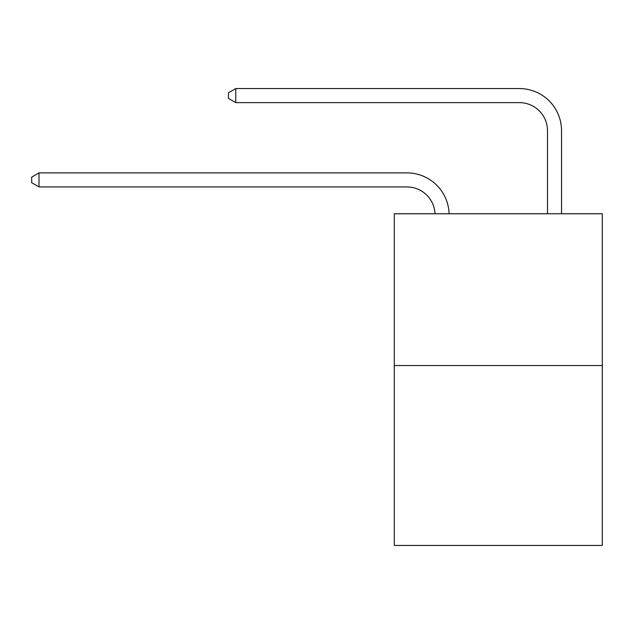 <?xml version="1.0" encoding="UTF-8"?>
<svg xmlns="http://www.w3.org/2000/svg" width="634" height="634" viewBox="0 0 634 634"><rect width="100%" height="100%" fill="white"/><g stroke="black" fill="none" stroke-linecap="round" stroke-linejoin="round"><path stroke-width="0.95" d="M602.3 365.541L602.3 213.761L394.3 213.761L394.3 545.438L602.3 545.438L602.3 365.541L394.3 365.541M435.027 213.761A28.11 28.11 0 0 0 406.949 186.943A28.11 28.11 0 0 1 435.027 213.761A28.11 28.11 0 0 0 406.949 186.943A28.11 28.11 0 0 1 435.027 213.761A28.11 28.11 0 0 0 406.949 186.943A28.11 28.11 0 0 1 435.027 213.761A28.11 28.11 0 0 0 406.949 186.943A28.11 28.11 0 0 1 435.027 213.761A28.11 28.11 0 0 0 406.949 186.943A28.11 28.11 0 0 1 435.027 213.761A28.11 28.11 0 0 0 406.949 186.943A28.11 28.11 0 0 1 435.027 213.761A28.11 28.11 0 0 0 406.949 186.943A28.11 28.11 0 0 1 435.027 213.761A28.11 28.11 0 0 0 406.949 186.943A28.11 28.11 0 0 1 435.027 213.761A28.11 28.11 0 0 0 406.949 186.943A28.11 28.11 0 0 1 435.027 213.761A28.11 28.11 0 0 0 406.949 186.943A28.11 28.11 0 0 1 435.027 213.761A28.11 28.11 0 0 0 406.949 186.943L39.007 186.943L31.7 182.727L31.7 177.108L39.007 172.892L406.949 172.892A42.161 42.161 0 0 1 449.086 213.761M547.491 213.761L547.491 130.723A28.11 28.11 0 0 0 519.381 102.621L235.769 102.621L228.462 98.405L228.462 92.778L235.769 88.562L519.381 88.562A42.161 42.161 0 0 1 561.542 130.723L561.542 213.761M39.007 172.892L406.949 172.892L39.007 172.892L406.949 172.892L39.007 172.892L406.949 172.892L39.007 172.892L406.949 172.892L39.007 172.892L406.949 172.892L39.007 172.892L406.949 172.892L39.007 172.892L406.949 172.892L39.007 172.892L406.949 172.892L39.007 172.892L406.949 172.892L39.007 172.892L406.949 172.892L39.007 172.892L39.007 186.943M547.491 130.723A28.11 28.11 0 0 0 519.381 102.621A28.11 28.11 0 0 1 547.491 130.723A28.11 28.11 0 0 0 519.381 102.621A28.11 28.11 0 0 1 547.491 130.723A28.11 28.11 0 0 0 519.381 102.621A28.11 28.11 0 0 1 547.491 130.723A28.11 28.11 0 0 0 519.381 102.621A28.11 28.11 0 0 1 547.491 130.723A28.11 28.11 0 0 0 519.381 102.621A28.11 28.11 0 0 1 547.491 130.723A28.11 28.11 0 0 0 519.381 102.621A28.11 28.11 0 0 1 547.491 130.723A28.11 28.11 0 0 0 519.381 102.621A28.11 28.11 0 0 1 547.491 130.723A28.11 28.11 0 0 0 519.381 102.621A28.11 28.11 0 0 1 547.491 130.723A28.11 28.11 0 0 0 519.381 102.621A28.11 28.11 0 0 1 547.491 130.723A28.11 28.11 0 0 0 519.381 102.621A28.11 28.11 0 0 1 547.491 130.723M235.769 88.562L519.381 88.562L235.769 88.562L519.381 88.562L235.769 88.562L519.381 88.562L235.769 88.562L519.381 88.562L235.769 88.562L519.381 88.562L235.769 88.562L519.381 88.562L235.769 88.562L519.381 88.562L235.769 88.562L519.381 88.562L235.769 88.562L519.381 88.562L235.769 88.562L519.381 88.562L235.769 88.562L235.769 102.621"/></g></svg>
